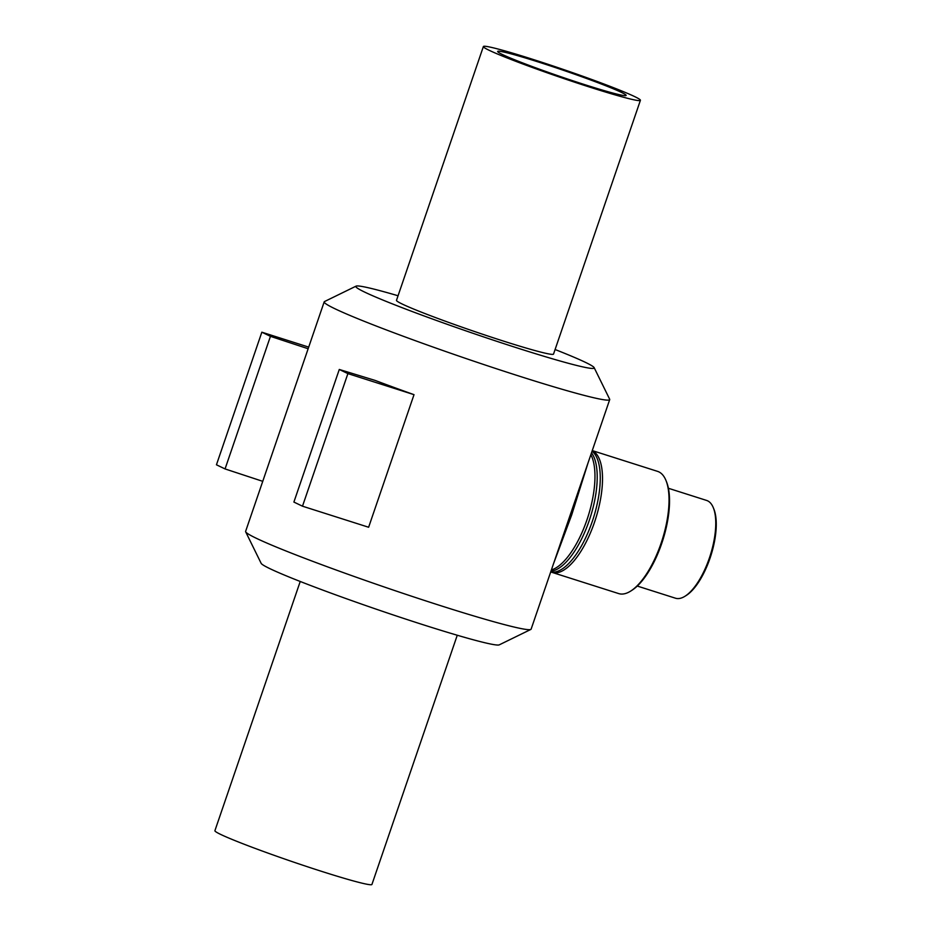 <?xml version="1.0" encoding="UTF-8"?>
<svg xmlns="http://www.w3.org/2000/svg" width="931" height="931" viewBox="0 0 931 931"><rect width="100%" height="100%" fill="white"/><g stroke="black" fill="none" stroke-linecap="round" stroke-linejoin="round"><path stroke-width="1.4" d="M553.526 563.709L571.657 515.052L588.159 462.532M555.085 349.521A125.999 6.424 -161.1 0 1 585.448 362.357A125.999 6.424 -161.1 0 1 594.153 367.652L609.642 399.178A150.892 7.692 -161.1 0 1 609.712 399.608L531.124 629.147A150.892 7.692 -161.1 0 1 530.81 629.449A150.892 7.692 -161.1 0 1 385.876 587.542A150.892 7.692 -161.1 0 1 245.668 531.822A150.892 7.692 -161.1 0 1 245.609 531.392L324.197 301.853A150.892 7.692 -161.1 0 1 324.512 301.551L356.061 286.143A125.999 6.424 -161.1 0 1 398.049 295.755M590.859 454.654A64.134 25.16 107.7 0 1 586.937 519.917A64.134 25.16 107.7 0 1 551.385 569.958M609.712 399.608A150.892 7.692 -161.1 0 1 464.464 358.004A150.892 7.692 -161.1 0 1 324.197 301.853M339.28 369.467L375.088 380.407A150.892 7.692 18.9 0 0 414.016 394.663L368.629 527.249L302.494 506.196L293.893 502.065L339.28 369.467L347.891 373.61L414.016 394.663M592.256 450.581L657.6 471.377A64.134 25.16 107.7 0 1 658.892 471.901A64.134 25.16 107.7 0 1 665.968 480.466A64.134 25.16 107.7 0 1 662.127 540.12A64.134 25.16 107.7 0 1 630.787 591.022A64.134 25.16 107.7 0 1 618.708 593.594L552.176 572.425A64.134 25.16 107.7 0 1 551.071 572.006M630.787 591.022L632.056 590.207A62.843 24.648 -72.3 0 0 662.767 540.317A62.843 24.648 -72.3 0 0 666.526 481.862L665.968 480.466M592.232 450.662A64.134 25.16 107.7 0 1 592.372 450.72A64.134 25.16 107.7 0 1 595.049 520.638A64.134 25.16 107.7 0 1 552.176 572.425M668.4 488.275L706.617 500.436A51.298 20.121 107.7 0 1 707.653 500.855A51.298 20.121 107.7 0 1 713.309 507.709A51.298 20.121 107.7 0 1 710.237 555.435A51.298 20.121 107.7 0 1 685.158 596.143A51.298 20.121 107.7 0 1 675.499 598.214L637.281 586.053M685.158 596.143L686.438 595.34A50.018 19.621 -72.3 0 0 710.877 555.632A50.018 19.621 -72.3 0 0 713.879 509.106L713.309 507.709M591.488 452.803A64.134 25.16 107.7 0 1 589.195 520.638A64.134 25.16 107.7 0 1 550.966 571.18M592.046 451.209A64.134 25.16 107.7 0 1 592.232 521.604A64.134 25.16 107.7 0 1 550.71 571.925M308.138 348.741L270.444 336.335L261.844 332.192L308.696 347.112M270.444 336.335L225.058 468.933L262.751 481.339M261.844 332.192L216.446 464.79L225.058 468.933M347.891 373.61L302.494 506.196M594.153 367.652A125.999 6.424 -161.1 0 1 472.925 333.275A125.999 6.424 -161.1 0 1 356.061 286.143M640.412 100.315L553.526 354.094A82.987 4.224 -161.1 0 1 473.635 331.203A82.987 4.224 -161.1 0 1 396.49 300.329L483.375 46.55A82.987 4.224 -161.1 0 1 547.498 64.123A82.987 4.224 -161.1 0 1 634.639 96.58A82.987 4.224 -161.1 0 1 640.412 100.315A82.987 4.224 -161.1 0 1 560.52 77.436A82.987 4.224 -161.1 0 1 483.375 46.55M530.81 629.449L499.249 644.857A125.999 6.424 -161.1 0 1 378.23 609.863A125.999 6.424 -161.1 0 1 261.157 563.348L245.668 531.822M457.261 635.245L371.935 884.45A82.987 4.224 -161.1 0 1 292.055 861.571A82.987 4.224 -161.1 0 1 214.91 830.685L300.224 581.479M621.408 92.378A67.905 3.456 -161.1 0 1 626.132 95.428A67.905 3.456 -161.1 0 1 573.671 81.044A67.905 3.456 -161.1 0 1 502.379 54.487A67.905 3.456 -161.1 0 1 497.654 51.438A67.905 3.456 -161.1 0 1 550.116 65.822A67.905 3.456 -161.1 0 1 621.408 92.378"/></g></svg>
